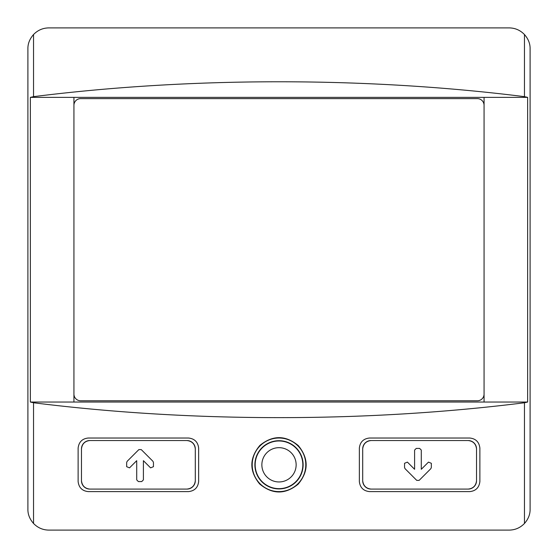 <?xml version="1.0" encoding="UTF-8"?>
<svg xmlns="http://www.w3.org/2000/svg" width="558" height="558" viewBox="0 0 558 558"><rect width="100%" height="100%" fill="white"/><g stroke="black" fill="none" stroke-linecap="round" stroke-linejoin="round"><path stroke-width="0.84" d="M81.468 480.717A8.37 8.37 0 0 0 89.838 489.087C84.872 488.543 82.082 485.753 81.468 480.717L81.468 448.911C82.082 443.868 84.872 441.078 89.838 440.541A8.37 8.37 0 0 0 81.468 448.911M89.838 489.087L186.93 489.087C191.924 488.515 194.714 485.725 195.3 480.717L195.3 448.911C194.714 443.903 191.924 441.113 186.93 440.541L89.838 440.541M143.406 460.685L143.406 479.894L141.732 481.568L138.384 481.568L136.71 479.894L136.71 460.685L129.526 467.869L126.666 466.683L126.666 462.491L127.154 461.313L138.872 449.595L141.244 449.595L152.962 461.313L153.45 462.491L153.45 466.683L150.59 467.869L143.406 460.685L150.59 467.869M362.7 480.717A8.37 8.37 0 0 0 371.07 489.087C366.076 488.515 363.286 485.725 362.7 480.717L362.7 448.911C363.286 443.903 366.076 441.113 371.07 440.541A8.37 8.37 0 0 0 362.7 448.911M371.07 489.087L468.162 489.087C473.128 488.55 475.918 485.76 476.532 480.717L476.532 448.911C475.918 443.875 473.128 441.085 468.162 440.541L371.07 440.541M405.038 468.671L404.55 467.485L404.55 463.293L407.41 462.115L414.594 469.299L414.594 450.083L416.268 448.409L419.616 448.409L421.29 450.083L421.29 469.299L428.474 462.115L431.334 463.293L431.334 467.485L430.846 468.671L419.128 480.389L416.756 480.389L405.038 468.671M359.352 448.074L359.352 481.554C360.056 487.566 363.404 490.914 369.396 491.598L469.836 491.598C475.793 490.949 479.141 487.601 479.88 481.554L479.88 448.074C479.141 442.027 475.793 438.679 469.836 438.03L369.396 438.03C363.404 438.714 360.056 442.062 359.352 448.074M33.543 402.757C191.22 422.594 366.78 422.594 524.457 402.757L527.631 402.039L484.065 402.039L484.065 97.371L30.369 97.371L30.369 402.039L33.543 402.757L33.543 523.467C37.777 527.812 42.868 530.023 48.825 530.1L509.175 530.1C515.132 530.023 520.223 527.819 524.457 523.467C528.321 519.066 530.205 514.302 530.1 509.175L530.1 48.825C530.205 43.698 528.321 38.934 524.457 34.533C520.223 30.188 515.132 27.977 509.175 27.9L48.825 27.9C42.868 27.977 37.777 30.181 33.543 34.533C29.679 38.934 27.795 43.698 27.9 48.825L27.9 509.175C27.795 514.302 29.679 519.066 33.543 523.467M78.12 448.074L78.12 481.554C78.859 487.601 82.207 490.949 88.164 491.598L188.604 491.598C194.596 490.914 197.944 487.566 198.648 481.554L198.648 448.074C197.944 442.062 194.596 438.714 188.604 438.03L88.164 438.03C82.207 438.679 78.859 442.027 78.12 448.074M259.651 483.988C272.444 494.576 285.284 494.639 298.16 484.177C308.748 471.391 308.818 458.55 298.356 445.647C285.591 435.052 272.75 434.982 259.854 445.444C249.245 458.223 249.175 471.071 259.651 483.988M186.93 489.087A8.37 8.37 0 0 0 195.3 480.717M195.3 448.911A8.37 8.37 0 0 0 186.93 440.541M468.162 489.087A8.37 8.37 0 0 0 476.532 480.717M476.532 448.911A8.37 8.37 0 0 0 468.162 440.541M484.065 402.039L73.935 402.039L73.935 394.087A6.696 6.696 0 0 0 80.631 400.784L477.369 400.784A6.696 6.696 0 0 0 484.065 394.087M73.935 402.039L30.369 402.039M484.065 105.323A6.696 6.696 0 0 0 477.369 98.627L80.631 98.627A6.696 6.696 0 0 0 73.935 105.323L73.935 97.371M527.631 402.039L527.631 97.371L524.457 96.653C366.78 76.816 191.22 76.816 33.543 96.653L30.369 97.371M527.631 97.371L484.065 97.371M73.935 105.323L73.935 394.087M259.972 483.667A26.784 26.784 0 0 1 285.975 438.951A26.784 26.784 0 0 1 302.157 478.276A26.784 26.784 0 0 1 259.972 483.667M254.887 464.814A24.113 24.113 0 0 1 291.06 443.931A24.113 24.113 0 0 1 291.06 485.697A24.113 24.113 0 0 1 254.887 464.814M419.128 480.389L430.846 468.671M414.594 469.299L407.41 462.115M138.872 449.595L127.154 461.313M524.457 402.757L524.457 523.467M524.457 34.533L524.457 96.653M33.543 34.533L33.543 96.653M255.166 464.814A23.834 23.834 0 0 1 290.92 444.175A23.834 23.834 0 0 1 290.92 485.453A23.834 23.834 0 0 1 255.166 464.814M261.862 464.814A17.138 17.138 0 0 1 287.572 449.971A17.138 17.138 0 0 1 287.572 479.657A17.138 17.138 0 0 1 261.862 464.814"/></g></svg>
